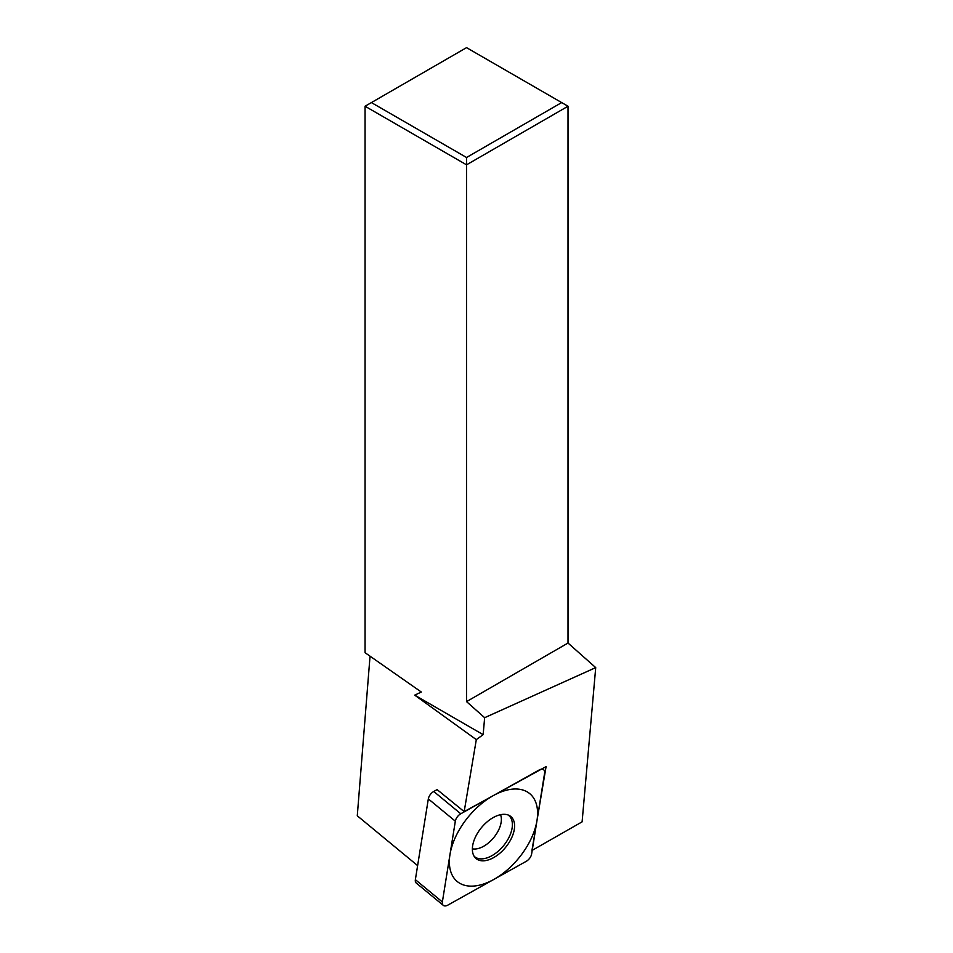 <?xml version="1.0" encoding="UTF-8"?>
<svg xmlns="http://www.w3.org/2000/svg" width="953" height="953" viewBox="0 0 953 953"><rect width="100%" height="100%" fill="white"/><g stroke="black" fill="none" stroke-linecap="round" stroke-linejoin="round"><path stroke-width="1.43" d="M466.541 157.495L561.674 102.579L466.541 47.65L371.408 102.579L466.541 157.495L466.541 164.821L568.012 106.236L561.674 102.579M568.012 106.236L568.012 643.037L466.541 701.622L484.648 717.692L483.147 734.656L414.71 695.142L421.321 692.033L365.059 652.698L365.059 106.236L371.408 102.579M365.059 106.236L466.541 164.821L466.541 701.622M414.71 695.142L476.309 739.623L464.171 811.622L546.093 766.581L531.941 850.493L582.104 821.843L595.72 667.612L484.648 717.692M568.012 643.037L595.72 667.612M417.617 865.598L357.28 815.792L370.038 656.176M476.309 739.623L483.147 734.656M464.171 811.622L437.117 789.608M455.331 821.188A7.171 4.11 129.5 0 1 460.764 813.779L539.064 770.048A7.171 4.11 129.5 0 1 544.592 773.181L531.631 853.948A7.171 4.11 129.5 0 1 526.187 861.357L447.898 905.088L526.187 861.357A7.171 4.11 129.5 0 0 531.631 853.948L544.592 773.181A7.171 4.11 129.5 0 0 543.675 769.786A7.171 4.11 129.5 0 0 539.064 770.048L460.764 813.779A7.171 4.11 129.5 0 0 455.331 821.188L442.371 901.955A7.171 4.11 129.5 0 0 443.288 905.35A7.171 4.11 129.5 0 0 447.898 905.088A7.171 4.11 129.5 0 1 442.371 901.955L455.331 821.188L428.326 798.9A7.171 4.11 -50.5 0 1 433.758 791.478L437.344 789.477M472.366 849.361A27.268 15.593 -50.5 0 1 485.863 822.975A27.268 15.593 -50.5 0 1 509.224 815.482A27.268 15.593 -50.5 0 1 514.596 825.774A27.268 15.593 -50.5 0 1 498.61 854.269A27.268 15.593 -50.5 0 1 474.773 857.212A27.268 15.593 -50.5 0 1 472.366 849.361M443.288 905.35L416.27 883.062A7.171 4.11 -50.5 0 1 415.365 879.667L428.326 798.9M474.094 856.223A26.755 15.308 129.5 0 0 497.454 851.851A26.755 15.308 129.5 0 0 512.392 824.488A26.755 15.308 -50.5 0 0 508.128 814.994M537.587 812.933A56.954 32.581 129.5 0 0 493.118 795.707A56.954 32.581 129.5 0 0 449.363 862.203A56.954 32.581 129.5 0 0 493.845 879.428A56.954 32.581 129.5 0 0 537.587 812.933M460.764 813.779L433.758 791.478M442.371 901.955L415.365 879.667M500.528 814.708A23.146 13.235 -50.5 0 1 501.373 819.27A23.146 13.235 129.5 0 1 491.343 840.284A23.146 13.235 129.5 0 1 472.366 848.825M543.675 769.786L542.305 768.654"/></g></svg>
